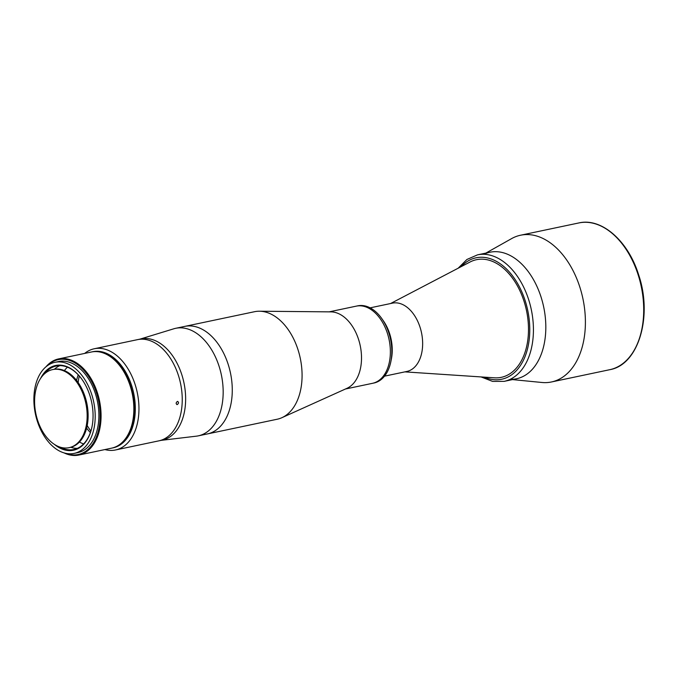 <?xml version="1.0" encoding="UTF-8"?>
<svg xmlns="http://www.w3.org/2000/svg" width="678" height="678" viewBox="0 0 678 678"><rect width="100%" height="100%" fill="white"/><g stroke="black" fill="none" stroke-linecap="round" stroke-linejoin="round"><path stroke-width="1.02" d="M37.51 419.962A39.9 25.51 78.1 0 1 52.655 369.586A39.9 25.51 78.1 0 1 84.242 397.308A39.9 25.51 78.1 0 1 69.097 447.675A39.9 25.51 78.1 0 1 37.51 419.962M52.655 369.586L53.63 369.383A39.9 25.51 78.1 0 1 85.208 397.096A39.9 25.51 78.1 0 1 70.063 447.463L69.097 447.675M512.517 379.604L541.875 382.477A74.987 47.952 -101.9 0 0 551.443 381.977A74.987 47.952 -101.9 0 0 579.91 287.311A74.987 47.952 -101.9 0 0 520.551 235.224A74.987 47.952 -101.9 0 0 511.585 238.622L485.88 253.089M510.195 379.307A64.639 41.333 -101.9 0 0 541.086 297.142A64.639 41.333 -101.9 0 0 483.872 254.292M404.902 371.875L494.423 377.816A60.113 38.443 -101.9 0 0 501.271 377.341A60.113 38.443 -101.9 0 0 524.086 301.447A60.113 38.443 -101.9 0 0 476.498 259.691A60.113 38.443 -101.9 0 0 470.04 262.013L390.52 303.558M384.511 376.163L406.842 371.459A34.909 22.323 -101.9 0 0 420.097 327.398A34.909 22.323 -101.9 0 0 392.46 303.142L370.129 307.846M329.144 311.855L356.264 306.142A39.434 25.213 78.1 0 1 387.477 333.534A39.434 25.213 -101.9 0 0 356.264 306.142L357.721 305.837A39.434 25.213 78.1 0 1 381.858 318.677L383.426 320.914A34.909 22.323 78.1 0 1 389.689 333.796A34.909 22.323 78.1 0 1 391.409 358.84L390.875 361.527A39.434 25.213 78.1 0 1 373.968 383.011L372.51 383.316A39.434 25.213 -101.9 0 0 387.477 333.534A39.434 25.213 78.1 0 1 372.51 383.316L345.39 389.019M381.858 318.677A39.434 25.213 78.1 0 1 388.935 333.229A39.434 25.213 78.1 0 1 390.875 361.527M78.834 455.057L111.616 448.15A49.13 31.417 -101.9 0 0 130.261 386.129A49.13 31.417 -101.9 0 0 91.369 352.009L58.596 358.908A49.13 31.417 78.1 0 1 97.479 393.037A49.13 31.417 78.1 0 1 78.834 455.057A49.13 31.417 78.1 0 1 64.113 452.921M45.977 366.798A49.13 31.417 78.1 0 1 58.596 358.908M65.851 453.353A48.477 31.002 -101.9 0 0 94.861 440.369A48.477 31.002 -101.9 0 0 96.615 393.316A48.477 31.002 -101.9 0 0 47.392 365.696M74.122 453.404L77.817 452.624A46.545 29.764 -101.9 0 0 95.479 393.867A46.545 29.764 -101.9 0 0 58.639 361.544L54.943 362.315A46.545 29.764 -101.9 0 0 37.282 421.072A46.545 29.764 -101.9 0 0 74.122 453.404A46.545 29.764 -101.9 0 0 91.784 394.647A46.545 29.764 -101.9 0 0 54.943 362.315M40.561 378.485A43.307 27.696 78.1 0 1 82.114 379.587A43.307 27.696 78.1 0 1 89.894 395.562A43.307 27.696 78.1 0 1 92.03 426.64A43.307 27.696 78.1 0 1 54.443 444.412M59.859 447.048A42.663 27.281 -101.9 0 0 73.809 449.506A42.663 27.281 -101.9 0 0 92.064 426.454M70.843 447.285A42.663 27.281 -101.9 0 0 77.284 448.387M82.233 379.748A42.663 27.281 -101.9 0 0 56.232 366.01A42.663 27.281 -101.9 0 0 44.451 373.883M59.859 365.637A42.663 27.281 -101.9 0 0 54.41 369.239M161.305 440.336L196.306 436.174A54.943 35.137 -101.9 0 0 198.29 435.852L207.392 433.928A54.943 35.137 -101.9 0 0 228.249 364.569A54.943 35.137 -101.9 0 1 207.392 433.937L277.2 419.233A54.943 35.137 -101.9 0 0 281.879 417.699L347.026 388.291A39.434 25.213 -101.9 0 0 358.628 339.61A39.434 25.213 -101.9 0 0 330.932 311.872L259.462 311.219A54.943 35.137 -101.9 0 0 254.555 311.702L175.644 328.313A54.943 35.137 -101.9 0 0 173.704 328.822L139.999 339.127M281.879 417.699A54.943 35.137 -101.9 0 0 298.057 349.873A54.943 35.137 -101.9 0 0 259.462 311.219M228.249 364.569A54.943 35.137 -101.9 0 0 184.747 326.398A54.943 35.137 -101.9 0 1 228.249 364.569M115.548 449.963L162.228 440.141A51.714 33.069 -101.9 0 0 181.857 374.858A51.714 33.069 -101.9 0 0 140.922 338.932L137.524 339.644A51.714 33.069 78.1 0 1 178.458 375.57A51.714 33.069 78.1 0 1 158.83 440.853A51.714 33.069 -101.9 0 0 178.458 375.57A51.714 33.069 -101.9 0 0 137.524 339.644L94.242 348.763A51.714 33.069 78.1 0 1 135.176 384.68A51.714 33.069 78.1 0 1 115.548 449.963A51.714 33.069 78.1 0 1 104.912 449.565M84.674 353.416A51.714 33.069 78.1 0 1 94.242 348.763M177.28 404.563C178.899 403.198 178.933 402.164 177.382 401.452C175.797 402.825 175.763 403.859 177.28 404.563L176.805 404.537M177.856 401.478L177.382 401.452M87.208 425.538A47.833 30.586 -101.9 0 0 90.877 431.089M86.631 428.123A42.019 26.866 -101.9 0 0 90.377 432.572M79.453 442.014A42.019 26.866 -101.9 0 0 83.606 443.929M112.336 447.989A49.13 31.417 -101.9 0 0 131.718 385.824A49.13 31.417 -101.9 0 0 92.106 351.865M67.444 367.171A42.019 26.866 -101.9 0 0 64.41 370.586M78.224 374.832A42.019 26.866 -101.9 0 0 76.589 380.409M79.275 375.985A47.833 30.586 -101.9 0 0 78.156 382.536M504.161 381.358L516.551 378.748A64.639 41.333 -101.9 0 0 541.086 297.142A64.639 41.333 -101.9 0 0 489.914 252.241L477.524 254.852A64.639 41.333 78.1 0 1 528.696 299.752A64.639 41.333 78.1 0 1 504.161 381.358L492.592 381.4L481.049 376.926M501.279 377.341L501.271 377.341A60.113 38.443 -101.9 0 0 524.094 301.447A60.113 38.443 -101.9 0 0 476.507 259.691L476.498 259.691M96.878 351.611A48.994 31.332 78.1 0 1 130.668 386.07A48.994 31.332 78.1 0 1 116.811 446.294M198.29 435.852A54.943 35.137 -101.9 0 0 219.147 366.484A54.943 35.137 -101.9 0 0 175.644 328.313M638.218 275.031A74.987 47.952 -101.9 0 0 578.859 222.943C601.674 217.494 628.337 241.105 638.693 275.005C652.838 316.465 638.481 364.942 609.751 369.696A74.987 47.952 -101.9 0 0 638.218 275.031M484.406 377.154A62.054 39.68 -101.9 0 0 522.577 361.899A62.054 39.68 -101.9 0 0 525.23 300.896A62.054 39.68 -101.9 0 0 461.142 266.666M578.859 222.943L520.551 235.224M609.751 369.696L551.443 381.977M477.524 254.852L466.922 259.471L458.159 268.225"/></g></svg>
